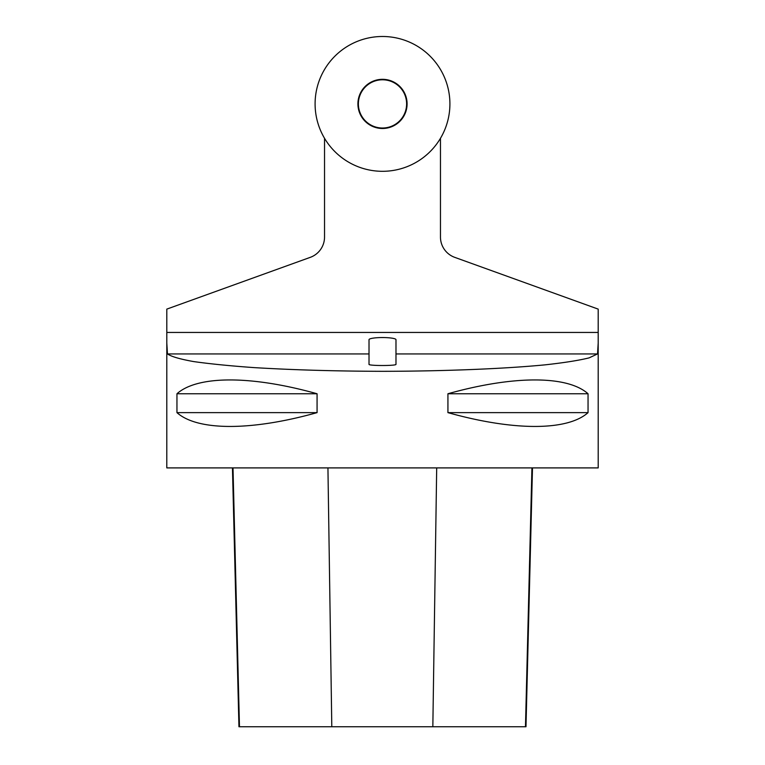 <?xml version="1.0" encoding="UTF-8"?>
<svg xmlns="http://www.w3.org/2000/svg" width="765" height="765" viewBox="0 0 765 765"><rect width="100%" height="100%" fill="white"/><g stroke="black" fill="none" stroke-linecap="round" stroke-linejoin="round"><path stroke-width="1.15" d="M382.5 128.491A24.595 24.595 0 0 1 361.204 91.609A24.595 24.595 0 0 1 403.796 91.609A24.595 24.595 0 0 1 382.5 128.491M402.084 39.398A67.406 67.406 0 0 1 428.572 153.105A67.406 67.406 0 0 1 316.853 119.197A67.406 67.406 0 0 1 402.084 39.398A67.406 67.406 0 0 1 428.572 153.105A67.406 67.406 0 0 1 316.853 119.197A67.406 67.406 0 0 1 402.084 39.398M440.468 138.302L440.468 237.064A21.573 21.573 0 0 0 454.716 257.346L598.192 309.117L598.192 332.45L166.808 332.45L166.808 309.117L310.284 257.346A21.573 21.573 0 0 0 324.532 237.064L324.532 138.302M166.808 332.45L166.799 467.903L598.201 467.903L598.192 332.45M395.983 353.937L597.532 353.937L598.201 342.863M597.532 353.937L589.069 357.886C578.799 360.43 564.073 362.753 544.91 364.867C503.389 368.854 444.121 371.207 382.5 371.321C335.453 371.178 292.555 369.935 253.789 367.592C229.949 365.88 209.935 363.882 193.736 361.587C180.119 359.158 171.36 356.614 167.468 353.937L369.017 353.937M166.799 342.863L167.468 353.937M317.073 393.755L317.073 412.631C251.369 431.049 197.542 431.049 176.954 412.631L176.954 393.755C197.542 375.338 251.369 375.338 317.073 393.755L176.954 393.755M588.046 393.755L588.046 412.631C567.458 431.049 513.631 431.049 447.927 412.631L447.927 393.755C513.631 375.338 567.458 375.338 588.046 393.755L447.927 393.755M232.445 467.903L238.948 726.75L525.985 726.75L532.488 467.903M176.954 412.631L317.073 412.631M447.927 412.631L588.046 412.631M369.017 364.341C368.367 365.899 396.633 365.899 395.983 364.341L395.983 339.65A13.483 2.113 180 0 0 382.5 337.547A13.483 2.113 180 0 0 369.017 339.65L369.017 364.341M382.5 79.79A24.107 24.107 0 0 0 361.616 115.955A24.107 24.107 0 0 0 403.385 115.955A24.107 24.107 0 0 0 382.5 79.79M239.474 726.75L233.009 467.903M331.8 726.75L327.936 467.903M432.837 726.75L436.691 467.903M525.469 726.75L531.933 467.903"/></g></svg>

